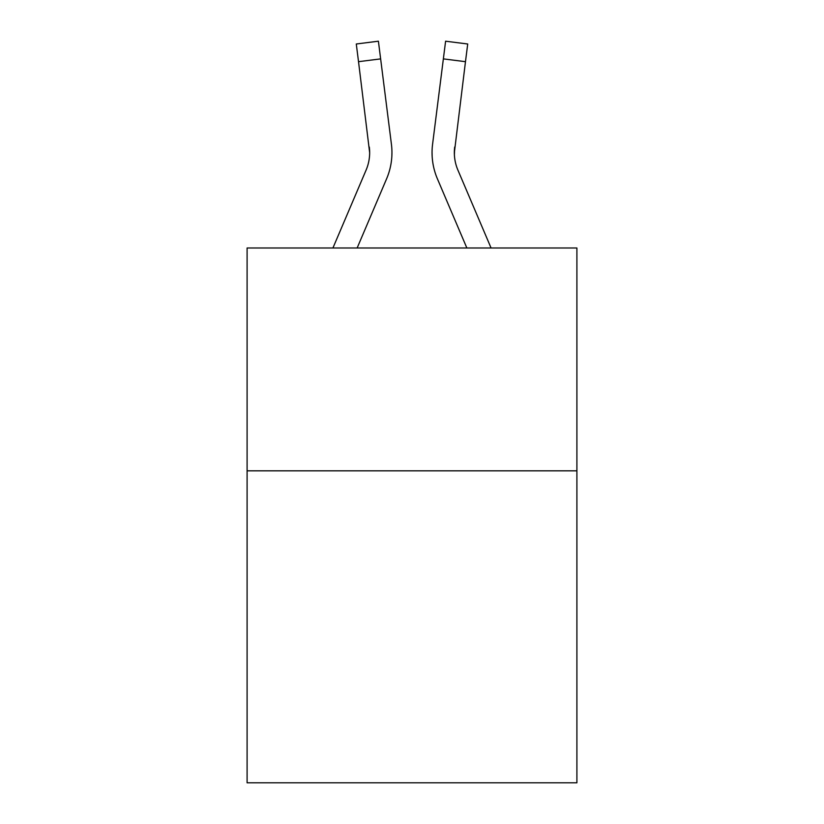 <?xml version="1.0" encoding="UTF-8"?>
<svg xmlns="http://www.w3.org/2000/svg" width="824" height="824" viewBox="0 0 824 824"><rect width="100%" height="100%" fill="white"/><g stroke="black" fill="none" stroke-linecap="round" stroke-linejoin="round"><path stroke-width="1.24" d="M576.903 470.834L576.903 782.8L247.097 782.8L247.097 247.993L576.903 247.993L576.903 470.834L247.097 470.834M357.142 247.993L386.6 178.808A66.847 66.847 -21.1 0 0 391.421 144.241L380.637 58.885L358.522 61.676L356.287 43.991L378.401 41.2L380.637 58.885M332.927 247.993L366.103 170.074A44.568 44.568 -30 0 0 369.657 152.697L358.522 61.676M391.081 141.563L391.421 144.241M491.073 247.993L457.897 170.074A44.568 44.568 30 0 1 454.343 152.697L465.478 61.676L443.363 58.885L445.599 41.2L467.713 43.991L465.478 61.676M466.858 247.993L437.4 178.808A66.847 66.847 21.1 0 1 432.579 144.241L443.363 58.885M454.395 154.799L454.693 147.032A44.568 44.568 21.1 0 0 457.897 170.074A44.568 44.568 21.1 0 1 454.343 152.697A44.568 44.568 21.1 0 0 457.897 170.074A44.568 44.568 21.1 0 1 454.343 152.697A44.568 44.568 21.1 0 0 457.897 170.074A44.568 44.568 21.1 0 1 454.343 152.697A44.568 44.568 21.1 0 0 457.897 170.074A44.568 44.568 21.1 0 1 454.343 152.697A44.568 44.568 21.1 0 0 457.897 170.074A44.568 44.568 21.1 0 1 454.343 152.697A44.568 44.568 21.1 0 0 457.897 170.074A44.568 44.568 21.1 0 1 454.343 152.697A44.568 44.568 21.1 0 0 457.897 170.074A44.568 44.568 21.1 0 1 454.343 152.697A44.568 44.568 21.1 0 0 457.897 170.074A44.568 44.568 21.1 0 1 454.343 152.697A44.568 44.568 21.1 0 0 457.897 170.074A44.568 44.568 21.1 0 1 454.343 152.697A44.568 44.568 21.1 0 0 457.897 170.074A44.568 44.568 21.1 0 1 454.343 152.697A44.568 44.568 21.1 0 0 457.897 170.074A44.568 44.568 21.1 0 1 454.343 152.697A44.568 44.568 21.1 0 0 457.897 170.074A44.568 44.568 21.1 0 1 454.343 152.697A44.568 44.568 21.1 0 0 457.897 170.074A44.568 44.568 21.1 0 1 454.343 152.697A44.568 44.568 21.1 0 0 457.897 170.074A44.568 44.568 21.1 0 1 454.343 152.697A44.568 44.568 21.1 0 0 457.897 170.074A44.568 44.568 21.1 0 1 454.343 152.697A44.568 44.568 21.1 0 0 457.897 170.074A44.568 44.568 21.1 0 1 454.343 152.697A44.568 44.568 21.1 0 0 457.897 170.074A44.568 44.568 21.1 0 1 454.343 152.697A44.568 44.568 21.1 0 0 457.897 170.074A44.568 44.568 21.1 0 1 454.343 152.697A44.568 44.568 21.1 0 0 457.897 170.074A44.568 44.568 21.1 0 1 454.343 152.697A44.568 44.568 21.1 0 0 457.897 170.074A44.568 44.568 21.1 0 1 454.343 152.697M366.103 170.074A44.568 44.568 -21.1 0 0 369.657 152.708A44.568 44.568 -21.1 0 1 366.103 170.074A44.568 44.568 -21.1 0 0 369.657 152.708A44.568 44.568 -21.1 0 1 366.103 170.074A44.568 44.568 -21.1 0 0 369.657 152.708A44.568 44.568 -21.1 0 1 366.103 170.074A44.568 44.568 -21.1 0 0 369.657 152.708A44.568 44.568 -21.1 0 1 366.103 170.074A44.568 44.568 -21.1 0 0 369.657 152.708A44.568 44.568 -21.1 0 1 366.103 170.074A44.568 44.568 -21.1 0 0 369.657 152.708A44.568 44.568 -21.1 0 1 366.103 170.074A44.568 44.568 -21.1 0 0 369.657 152.708A44.568 44.568 -21.1 0 1 366.103 170.074A44.568 44.568 -21.1 0 0 369.657 152.708A44.568 44.568 -21.1 0 1 366.103 170.074A44.568 44.568 -21.1 0 0 369.657 152.708A44.568 44.568 -21.1 0 1 366.103 170.074A44.568 44.568 -21.1 0 0 369.657 152.708A44.568 44.568 -21.1 0 1 366.103 170.074A44.568 44.568 -21.1 0 0 369.657 152.708A44.568 44.568 -21.1 0 1 366.103 170.074A44.568 44.568 -21.1 0 0 369.657 152.708A44.568 44.568 -21.1 0 1 366.103 170.074A44.568 44.568 -21.1 0 0 369.657 152.708A44.568 44.568 -21.1 0 1 366.103 170.074A44.568 44.568 -21.1 0 0 369.657 152.708A44.568 44.568 -21.1 0 1 366.103 170.074A44.568 44.568 -21.1 0 0 369.657 152.708A44.568 44.568 -21.1 0 1 366.103 170.074A44.568 44.568 -21.1 0 0 369.657 152.708A44.568 44.568 -21.1 0 1 366.103 170.074A44.568 44.568 -21.1 0 0 369.657 152.708A44.568 44.568 -21.1 0 1 366.103 170.074A44.568 44.568 -21.1 0 0 369.657 152.708A44.568 44.568 -21.1 0 1 366.103 170.074A44.568 44.568 -21.1 0 0 369.657 152.708A44.568 44.568 -21.1 0 1 366.103 170.074A44.568 44.568 -21.1 0 0 369.657 152.708L369.307 147.032A44.568 44.568 -21.1 0 1 366.103 170.074M391.946 152.584L391.863 155.88L391.946 152.584M432.137 155.88L432.054 152.584M432.579 144.241L432.919 141.563M356.287 43.991L378.401 41.2M445.599 41.2L467.713 43.991"/></g></svg>
